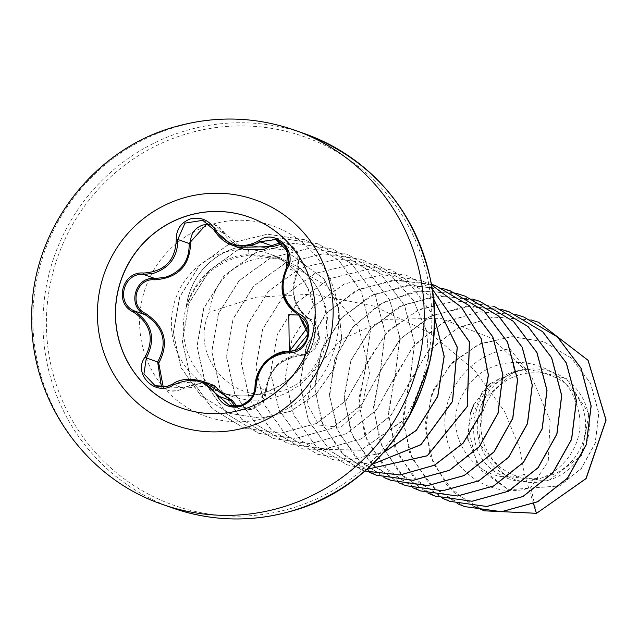 <?xml version="1.0" encoding="UTF-8"?>
<svg xmlns="http://www.w3.org/2000/svg" width="638" height="638" viewBox="0 0 638 638"><rect width="100%" height="100%" fill="white"/><g stroke="black" fill="none" stroke-linecap="round" stroke-linejoin="round"><path stroke-width="0.48" stroke-dasharray="3.19 2.39" d="M249.283 217.143A101.29 99.695 109.6 0 1 249.346 217.159A101.29 99.695 109.6 0 1 315.172 315.938A101.29 99.695 109.6 0 1 241.132 410.027A101.29 99.695 109.6 0 1 181.431 408.025A101.29 99.695 109.6 0 1 181.375 408.009M209.527 224.416L223.794 233.731L224.871 233.404L243.78 249.291M236.945 406.143L251.508 408.663C260.057 405.561 264.682 399.699 265.368 391.078C268.478 369.091 280.481 356.857 301.359 354.361C318.067 355.733 325.524 327.43 310.283 320.659C293.241 308.377 288.87 291.829 297.164 271.014A1.491 0.51 -152 0 1 297.818 271.908A1.491 0.51 -152 0 1 297.755 271.979C289.827 291.837 293.99 307.596 310.243 319.239L319.399 337.965L305.841 354.744L300.642 355.533C280.744 357.862 269.324 369.514 266.373 390.488C265.679 399.835 260.743 406.175 251.539 409.516L240.343 409.197L235.103 406.231M201.504 380.998L172.491 384.196L183.792 388.263C185.666 385.647 205.308 380.639 213.889 385.408L183.824 388.223L178.481 390.392L167.052 389.985L155.512 385.886M163.24 386.987L183.01 387.481L205.213 382.553M546.798 476.73A53.034 52.196 -70.4 0 0 583.842 411.558A53.034 52.196 -70.4 0 0 519.85 374.705A53.034 52.196 -70.4 0 0 482.799 439.877A53.034 52.196 -70.4 0 0 546.798 476.73M547.779 480.422A56.87 55.977 -70.4 0 0 587.502 410.537A56.87 55.977 -70.4 0 0 518.869 371.013A56.87 55.977 -70.4 0 0 479.146 440.898A56.87 55.977 -70.4 0 0 547.779 480.422M281.454 259.419L326.815 286.023L358.755 327.374L369.737 372.058L361.283 408.448L340.708 427.428L318.872 425.067L307.038 403.758L313.489 371.531L341.067 339.671L386.341 319.351L440.595 318.314L492.448 338.579L531.223 375.822L550.115 420.641L548.249 461.386L530.848 487.623C493.613 499.849 451.576 473.54 445.954 434.175C438.37 395.169 469.177 353.492 509.842 348.89L514.531 371.659L482.559 400.297L478.947 443.131L505.703 476.259L547.843 481.108L581.481 455.564L588.962 413.799L566.209 378.406L525.513 368.62L518.343 370.638C467.973 380.83 457.669 454.567 500.28 474.696C540.418 499.594 595.11 450.922 576.154 403.591C562.206 354.64 487.4 347.463 464.265 391.947C436.623 433.888 479.688 490.622 524.484 474.241L519.731 448.147L504.371 411.127L474.361 370.04L429.597 332.741L373.709 306.049L313.266 294.11L256.085 297.18L209.28 312.205C188.585 355.988 233.109 405.696 276.972 392.211C331.258 381.404 345.357 297.93 296.981 266.365A73.386 72.222 109.6 0 1 326.951 338.842A73.386 72.222 109.6 0 1 274.332 397.514A73.386 72.222 109.6 0 1 231.084 396.07A73.386 72.222 109.6 0 1 186.352 306.671L186.336 307.293A69.662 68.561 109.6 0 1 236.857 247.704A69.662 68.561 109.6 0 1 247.879 245.566L249.203 255.033L281.454 259.419C268.143 256.348 255.152 257.776 242.472 263.693C223.292 273.55 212.231 289.724 209.28 312.205M186.352 306.671L186.288 306.655A69.662 68.561 109.6 0 1 236.73 247.656A69.662 68.561 109.6 0 1 247.759 245.526L284.476 249.897L247.759 245.526L248.198 253.94L280.002 257.712L296.981 266.365M186.288 306.655C194.438 281.007 211.21 264.188 236.594 256.189L248.198 253.94M186.336 307.293C195.037 281.813 212.151 265.129 237.695 257.242L249.203 255.033M509.842 348.89L525.513 368.62M524.484 474.241L533.48 503.685M473.978 506.412L446.935 485.247L430.092 455.628L425.562 422.013L433.665 389.252L452.916 361.906L480.374 343.627L512.035 336.657L543.456 341.561L571.305 358.054L590.509 383.271L598.683 413.121L595.214 442.979L581.282 468.428L559.574 485.901L508.263 489.761L480.733 470.039L468.005 439.303M467.821 437.556L470.421 413.265M473.771 404.795L488.006 385.671M490.71 383.342L518.343 370.638M484.29 510.831L453.69 492.209L433.17 463.284L425.562 428.832L431.687 394.252L450.245 364.8L478.101 344.727L510.871 336.744L543.576 341.609L571.433 358.101L590.629 383.318L598.803 413.169L595.342 443.027L581.409 468.475L559.701 485.949L508.382 489.801L477.312 465.086L467.861 427.293L482.336 391.748L513.845 371.683L518.136 370.654M536.534 513.335L530.848 487.623M514.531 371.659L513.845 371.683M531.039 319.909L494.043 316.95L458.451 327.501L429.015 350.063L409.66 381.5L402.921 417.459L409.604 452.956L428.664 483.078L457.382 503.653M516.373 314.686L479.369 311.719L443.753 322.262L414.309 344.831L394.946 376.284L388.207 412.252L394.906 447.756L413.99 477.886L442.732 498.453M501.707 309.47L464.695 306.479L429.071 317.022L399.603 339.591L380.232 371.045L373.493 407.028L380.2 442.541L399.3 472.678L428.058 493.23M494.418 306.559L456.776 300.769L419.645 309.278L388.239 330.811L366.986 362.217L358.827 398.902L364.8 435.515L383.932 466.729L413.304 487.974M472.335 299.015L435.331 296.008L399.699 306.519L370.223 329.072L350.828 360.518L344.073 396.493L350.756 432.014L369.841 462.151L398.583 482.735M449.934 292.013L413.759 291.726L379.777 304.135L352.288 327.581L334.775 358.979L329.407 394.188L336.776 428.576L355.805 457.629L383.901 477.519M442.828 288.52L405.824 285.545L370.207 296.088L340.756 318.657L321.4 350.11L314.662 386.078L321.353 421.582L340.445 451.712L369.179 472.28M431.32 284.213L393.008 280.138L355.916 290.649L325.404 314.143L305.857 347.104L300.019 384.602L308.632 421.04L330.285 450.978L361.634 469.951L364.832 471.019L361.634 469.951M431.432 284.843L420.841 280.385L382.178 274.651L344.201 283.966L312.548 306.878L291.901 339.839L285.258 377.776L293.504 414.875L315.236 445.436L347 464.743L366.722 469.361M432.093 288.91L406.183 275.169L367.512 269.411L329.519 278.718L297.85 301.622L277.187 334.591L270.552 372.544L278.798 409.652L300.538 440.212L332.318 459.512L372.209 464.312M433.274 298.177L391.485 269.93L352.822 264.172L314.821 273.471L283.152 296.375L262.489 329.336L255.838 367.281L264.076 404.388L285.808 434.949L317.572 454.264L350.597 459.512L383.542 452.565M434.334 316.823L410.712 285.003L376.715 264.674L338.06 258.94L300.083 268.255L268.431 291.159L247.783 324.104L241.132 362.041L249.362 399.133L271.07 429.693L302.819 449.016L361.156 450.101L409.58 415.617M429.031 364.824L426.647 331.489L413.584 300.642L391.222 275.704L361.953 259.427L323.306 253.709L285.346 263.039L253.709 285.944L233.069 318.888L226.426 356.809L234.648 393.893L256.348 424.445L288.081 443.777L324.909 448.881L361.068 438.928L390.895 415.37L409.724 381.747L414.533 343.148L404.452 305.387L380.878 274.165L347.263 254.203L308.609 248.477L270.648 257.808L239.003 280.712L218.356 313.657L211.712 351.594L219.943 388.678L241.658 419.238L273.407 438.553L310.228 443.649L346.37 433.68L376.189 410.13L395.01 376.524L399.819 337.933L389.746 300.179L366.196 268.965L332.605 248.987L293.943 243.245L255.958 252.56L224.297 275.464L203.642 308.433L196.998 346.378L205.253 383.486L226.984 414.038L258.765 433.346L295.577 438.41L331.696 428.425L361.499 404.867L380.296 371.268L385.105 332.693L375.048 294.955L351.506 263.749L317.939 243.764L279.269 238.006L241.276 247.305L209.599 270.209L188.936 303.178L182.293 341.131L190.539 378.238L212.271 408.798L244.051 428.106L280.537 433.194L316.392 423.488L346.131 400.401L365.159 367.321L370.503 329.16L361.22 291.574L338.563 260.129L305.642 239.864L267.362 234.162L230.151 243.261L199.463 265.408L179.637 296.941L173.273 332.829L180.897 367.528L200.906 395.783L229.839 413.432L260.551 418.145L290.729 411.215L316.344 393.75L334.081 368.222L341.689 338.084L338.307 307.317L323.833 278.862L284.349 249.857M531.103 319.933L493.102 317.11L456.72 328.506L427.101 352.431L408.384 385.368L403.168 422.508L412.06 458.435L433.649 487.903L464.679 506.604M516.437 314.709L478.436 311.878L442.046 323.259L412.419 347.168L393.694 380.104L388.454 417.244L397.338 453.171L418.919 482.655L449.95 501.364M509.132 311.799L470.493 306.096L432.548 315.435L400.919 338.339L380.288 371.276L373.645 409.189L381.859 446.265L403.551 476.817L435.275 496.149M494.474 306.583L455.827 300.857L417.858 310.188L386.213 333.092L365.566 366.045L358.931 403.982L367.161 441.073L388.877 471.626L420.633 490.941M479.808 301.359L441.145 295.617L403.176 304.932L371.515 327.836L350.868 360.789L344.217 398.726L352.447 435.818L374.163 466.378L405.912 485.693M457.637 293.791L419.629 290.936L383.231 302.308L353.58 326.225L334.846 359.17L329.615 396.326L338.507 432.269L360.111 461.745L391.158 480.446M450.284 290.856L411.646 285.154L373.701 294.493L342.088 317.397L321.456 350.326L314.805 388.239L323.019 425.307L344.695 455.859L376.404 475.198M435.571 285.617L396.924 279.93L358.979 289.277L327.358 312.181L306.726 345.126L300.099 383.047L308.329 420.123L330.029 450.667L361.762 469.991M431.424 284.819L420.96 280.425L382.298 274.691L344.321 284.014L312.668 306.918L292.021 339.879L285.385 377.824L293.624 414.923L315.355 445.476L347.12 464.783L366.698 469.385M432.085 288.862L406.302 275.209L367.632 269.451L329.639 278.758L297.97 301.67L277.315 334.631L270.671 372.584L278.918 409.692L300.657 440.252L332.438 459.559L372.137 464.376M433.266 298.066L391.612 269.978L352.942 264.212L314.949 273.519L283.28 296.415L262.617 329.375L255.966 367.329L264.204 404.436L285.928 434.996L317.7 454.304L350.581 459.559L383.414 452.709M434.334 316.6L410.728 284.947L376.835 264.714L338.18 258.98L300.203 268.303L268.558 291.199L247.903 324.152L241.26 362.081L249.482 399.173L271.19 429.733L302.938 449.056L360.853 450.276L409.157 416.383M429.238 363.939L426.599 330.851L413.456 300.291L391.158 275.6L362.073 259.467L323.426 253.757L285.465 263.087L253.836 285.983L233.197 318.928L226.546 356.849L234.768 393.933L256.468 424.485L288.201 443.817L325.029 448.929L361.188 438.968L391.022 415.41L409.843 381.795L414.652 343.188L404.572 305.427L380.998 274.212L347.391 254.251L308.736 248.525L270.767 257.848L239.122 280.752L218.483 313.705L211.84 351.634L220.07 388.725L241.778 419.278L273.527 438.601L310.347 443.689L346.49 433.728L376.308 410.17L395.129 376.564L399.938 337.973L389.874 300.219L366.324 269.005L332.733 249.035L294.062 243.285L256.077 252.6L224.416 275.512L203.761 308.473L197.126 346.426L205.372 383.526L227.112 414.086L258.884 433.385L295.697 438.45L331.824 428.465L361.618 404.915L380.423 371.316L385.224 332.741L375.168 295.003L351.634 263.789L318.059 243.812L279.388 238.046L241.395 247.353L209.719 270.257L189.055 303.217L182.412 341.171L190.658 378.278L212.398 408.838L244.171 428.146L280.656 433.234L316.52 423.528L346.251 400.441L365.279 367.368L370.622 329.208L361.339 291.614L338.69 260.168L305.761 239.904L267.481 234.202L230.278 243.301L199.582 265.456L179.756 296.981L173.4 332.876L181.025 367.576L201.026 395.823L229.967 413.472L260.679 418.193L290.848 411.255L316.472 393.798L334.2 368.262L341.809 338.124L338.427 307.356L323.952 278.902L284.476 249.897M297.164 271.014L297.204 253.398L282.849 243.764M167.052 389.978C171.024 391.979 176.606 391.405 183.792 388.263L183.01 387.481M255.048 386.461L266.373 390.488A1.491 0.55 1.6 0 1 266.397 390.592A1.491 0.55 1.6 0 1 265.368 391.078M289.309 351.506L300.642 355.533A1.491 0.694 90 0 0 300.681 355.533A1.491 0.694 90 0 0 301.359 354.361M310.283 320.659A1.491 0.702 118.8 0 0 310.259 319.247C316.52 318.984 321.688 336.776 318.306 342.638C317.485 343.053 317.979 351.913 300.681 355.533C279.269 359.186 267.84 370.869 266.397 390.592L251.938 409.405L247.321 410.202L240.343 409.189L229.09 405.194M276.182 239.609L287.73 243.724L299.031 255.615L297.755 271.979L286.43 267.944M202.804 220.365L214.097 224.385L224.879 233.444L213.555 229.409M310.243 319.239L298.919 315.212M162.004 504.235A198.45 195.316 109.6 0 1 33.032 310.722A198.45 195.316 109.6 0 1 178.09 126.38A198.45 195.316 109.6 0 1 295.051 130.296M305.163 133.892A198.45 195.316 -70.4 0 0 188.202 129.977A198.45 195.316 -70.4 0 0 43.145 314.319A198.45 195.316 -70.4 0 0 172.108 507.832M288.807 509.06A195.475 192.389 -70.4 0 0 425.355 268.853A195.475 192.389 -70.4 0 0 189.454 133.015A195.475 192.389 -70.4 0 0 52.906 373.23A195.475 192.389 -70.4 0 0 288.807 509.06M225.078 252.09A73.386 72.222 -70.4 0 0 171.439 320.26A73.386 72.222 -70.4 0 0 219.129 391.812A73.386 72.222 -70.4 0 0 262.377 393.263A73.386 72.222 -70.4 0 0 316.017 325.101A73.386 72.222 -70.4 0 0 268.327 253.541A73.386 72.222 -70.4 0 0 225.078 252.09M146.214 358.117A100.948 99.353 -70.4 0 0 264.786 418.137A100.948 99.353 -70.4 0 0 335.301 294.094A100.948 99.353 -70.4 0 0 213.475 223.946A100.948 99.353 -70.4 0 0 145.99 357.511M280.01 257.696L268.327 253.541C285.856 260.001 299.031 271.668 307.859 288.559L314.215 306.886C316.887 320.356 315.938 333.642 311.36 346.753C302.125 370.487 285.657 385.982 261.947 393.231C247.416 397.179 233.141 396.708 219.129 391.812L231.084 396.07M287.722 243.724L291.335 245.566L294.357 248.038L298.01 253.158L299.621 257.608L297.818 271.908L294.134 283.176C294.381 278.567 292.643 295.506 295.171 299.956C298.353 309.111 303.385 315.547 310.259 319.247M214.097 224.385L217.694 226.099L221.027 228.619L224.871 233.404C224.919 237.137 231.371 242.48 244.218 249.442"/><path stroke-width="0.96" d="M181.375 408.009A101.29 99.695 109.6 0 1 115.606 309.223A101.29 99.695 109.6 0 1 189.645 215.166A101.29 99.695 109.6 0 1 249.283 217.143M241.012 409.987A101.29 99.695 109.6 0 1 181.312 407.985A101.29 99.695 109.6 0 1 115.486 309.207A101.29 99.695 109.6 0 1 189.526 215.118A101.29 99.695 109.6 0 1 249.227 217.119A101.29 99.695 109.6 0 1 315.052 315.89A101.29 99.695 109.6 0 1 241.012 409.987M288.695 352.718C269.316 354.76 258.446 365.853 256.093 385.982C255.431 396.142 250.184 402.985 240.351 406.502C230.174 408.567 222.638 405.305 217.733 396.716C207.095 380.176 192.253 376.284 173.217 385.041C155.6 397.187 132.241 373.709 145.169 356.889C154.691 338.619 150.735 323.641 133.294 311.958C113.604 303.233 122.249 270.815 143.63 273.056C164.612 271.581 175.49 260.479 176.263 239.76C176.144 229.337 180.977 222.351 190.754 218.802C200.97 216.729 208.929 220.126 214.615 228.994C226.809 246.053 241.635 249.936 259.084 240.654C275.13 227.957 298.472 251.46 287.108 268.837C279.125 287.682 283.081 302.667 298.991 313.808C317.102 321.943 308.497 354.377 288.695 352.718A1.491 0.582 -89.7 0 1 289.277 351.498L294.557 350.725L308.178 334.017L298.919 315.212C282.227 303.473 278.064 287.722 286.43 267.944L287.73 251.404L275.871 239.505L260.296 241.666L251.779 245.726L232.136 245.151L202.748 220.349L184.988 223.117L177.787 239.449C177.898 256.508 169.78 267.808 153.423 273.343L143.494 274.444C123.573 272.362 115.518 302.579 133.852 310.73C152.075 323.011 156.23 338.754 146.333 357.942L143.933 373.908L155.146 385.751L167.196 386.381L172.507 384.172L168.249 386.07L161.079 386.995L155.17 385.759M209.527 224.416L202.972 224.959C194.486 228.093 190.355 234.122 190.587 243.062C189.861 265.926 177.858 278.176 154.563 279.819L154.819 278.479L164.923 277.434C181.535 271.892 189.598 260.575 189.119 243.485L207.302 223.244M232.136 245.151L244.218 249.442L263.271 249.817L271.621 245.702L280.88 242.592M173.217 385.041L172.507 384.172C179.414 379.084 189.079 378.023 201.504 380.998L229.026 405.162L240.335 405.521C249.49 402.235 254.395 395.879 255.048 386.461C257.537 365.343 268.957 353.691 289.309 351.506A1.491 0.582 -89.7 0 1 289.309 351.506C276.158 349.576 255.535 364.792 255.025 386.389A1.491 0.431 -179.3 0 0 255.048 386.461M205.213 382.553L232.152 400.369L236.945 406.143M154.563 279.819C135.982 277.753 128.493 306.041 145.616 313.505C164.987 326.624 169.357 343.156 158.718 363.11L163.24 386.987M533.48 503.685L536.414 513.287L484.226 510.807L473.978 506.412M468.005 439.303L467.821 437.556M470.421 413.265L473.771 404.795M488.006 385.671L490.71 383.342M536.534 513.335L586.115 478.596L606.1 420.099L588.132 360.334L538.512 322.246L588.013 360.295L605.98 420.051L585.995 478.548L536.534 513.335L484.29 510.831M538.512 322.246L531.039 319.909M457.382 503.653L464.624 506.58L501.452 511.684L537.603 501.715L567.429 478.157L586.242 444.534L591.043 405.928L580.955 368.166L557.381 336.952L523.758 316.998L516.373 314.686M442.732 498.453L449.886 501.348L486.714 506.452L522.873 496.5L552.699 472.941L571.528 439.327L576.337 400.72L566.257 362.958L542.683 331.744L509.076 311.775L501.707 309.47M428.058 493.23L435.22 496.133L472.04 501.221L508.175 491.252L537.994 467.694L556.815 434.095L561.623 395.504L551.559 357.751L528.009 326.536L494.474 306.583M413.304 487.974L420.57 490.917L457.382 495.981L493.501 485.996L523.304 462.438L542.109 428.84L546.91 390.265L536.853 352.527L513.319 321.321L479.744 301.335L472.335 299.015M398.583 482.735L405.856 485.678L442.668 490.742L478.795 480.765L508.598 457.207L527.395 423.6L532.204 385.025L522.139 347.279L498.597 316.073L465.014 296.096L457.582 293.767M457.518 293.751L449.934 292.013M383.901 477.519L391.094 480.422L427.923 485.51L464.065 475.533L493.884 451.975L512.697 418.353L517.498 379.754L507.409 342L483.835 310.794L450.229 290.832L442.828 288.52M369.179 472.28L376.348 475.174L413.177 480.278L449.327 470.326L479.162 446.76L497.983 413.145L502.792 374.538L492.703 336.768L469.121 305.562L435.507 285.601L431.32 284.213M431.424 284.819L461.346 307.069L481.219 338.626L488.429 375.176L482.089 411.685L463.196 443.155L434.494 465.261L400.074 474.983L364.824 471.019L400.05 474.935L434.43 465.19L463.092 443.083L481.961 411.646L488.301 375.168L481.124 338.65L461.29 307.101L431.432 284.843M366.722 469.361L427.237 455.723L467.231 406.454L469.369 341.936L432.093 288.91M372.209 464.312L420.897 444.63L452.47 401.374L457.191 347.247L433.274 298.177M383.542 452.565L416.239 430.331L437.66 396.413L444.104 356.387L434.334 316.823M409.58 415.617L429.031 364.824M538.639 322.286L531.103 319.933M464.679 506.604L501.572 511.724L537.722 501.763L567.549 478.197L586.37 444.574L591.171 405.967L581.082 368.206L557.5 337L523.886 317.038L516.437 314.709M449.95 501.364L486.834 506.5L522.993 496.539L552.827 472.981L571.648 439.367L576.457 400.76L566.377 362.998L542.81 331.784L509.132 311.799M435.275 496.149L472.16 501.261L508.303 491.3L538.121 467.742L556.934 434.135L561.743 395.544L551.679 357.798L528.128 326.584L494.538 306.607M420.633 490.941L457.502 496.021L493.629 486.036L523.423 462.486L542.228 428.888L547.037 390.312L536.973 352.575L513.438 321.361L479.808 301.359M405.912 485.693L442.788 490.781L478.915 480.805L508.717 457.247L527.522 423.648L532.323 385.065L522.259 347.319L498.717 316.113L465.134 296.136L457.637 293.791M391.158 480.446L428.042 485.55L464.193 475.581L494.011 452.015L512.816 418.4L517.617 379.801L507.537 342.04L483.963 310.834L450.284 290.856M376.404 475.198L413.296 480.326L449.455 470.365L479.282 446.807L498.111 413.185L502.911 374.578L492.823 336.816L469.249 305.602L435.571 285.617M366.698 469.385L427.293 455.811L467.359 406.502L469.472 341.904L432.085 288.862M372.137 464.376L420.944 444.734L452.589 401.414L457.294 347.192L433.266 298.066M383.414 452.709L416.263 430.475L437.78 396.461L444.215 356.283L434.334 316.6M409.157 416.383L429.238 363.939M282.849 243.764L272.897 246.611L237.384 247.329M161.486 387.011L157.658 361.977A1.491 0.407 -145.6 0 0 158.718 363.11M235.103 406.231L230.605 400.497L213.889 385.408M217.733 396.716A1.491 0.534 -26.4 0 1 219.273 396.469L230.605 400.497A1.491 0.646 154.3 0 0 232.152 400.369M272.897 246.611A1.491 0.614 55 0 0 271.621 245.702L260.296 241.666A1.491 0.502 -124.3 0 1 259.084 240.654M190.587 243.062L189.119 243.485L177.787 239.449L176.263 239.76M145.169 356.889L146.333 357.942L157.658 361.977C167.93 342.981 163.775 327.238 145.185 314.757L145.616 313.505M133.294 311.958L133.852 310.73L145.185 314.757C126.715 306.719 134.77 276.254 154.819 278.479L143.494 274.444L143.63 273.056M256.093 385.982A1.491 0.431 -179.3 0 0 255.025 386.389C257.098 396.182 240.733 410.976 229.026 405.17L229.026 405.17M298.64 315.06L288.815 314.678L289.277 351.498L306.87 328.395L298.903 315.204A1.491 0.59 -61.4 0 1 298.903 315.204A1.491 0.59 -61.4 0 1 298.991 313.808M286.43 267.944L287.108 268.837M213.555 229.409L214.615 228.994M184.908 197.565A119.553 117.663 109.6 0 1 329.184 280.64A119.553 117.663 109.6 0 1 245.67 427.548A119.553 117.663 109.6 0 1 101.394 344.472A119.553 117.663 109.6 0 1 184.908 197.565M295.051 130.296A198.45 195.316 109.6 0 1 424.015 323.817A198.45 195.316 109.6 0 1 278.958 508.151A198.45 195.316 109.6 0 1 162.004 504.235L172.108 507.832A198.45 195.316 -70.4 0 0 289.07 511.748A198.45 195.316 -70.4 0 0 434.127 327.414A198.45 195.316 -70.4 0 0 305.163 133.892L295.051 130.296C256.109 116.762 216.713 115.43 176.846 126.3C93.012 148.351 30.433 231.267 31.74 318.266C30.52 399.882 85.181 478.109 162.004 504.235M145.99 357.511A100.948 99.353 -70.4 0 0 146.214 358.117M172.108 507.832C210.572 521.222 249.578 522.53 289.118 511.756C386.644 486.977 452.964 377.879 430.323 278.973C413.615 208.331 371.89 159.971 305.163 133.892M213.499 385.256L201.863 381.117M289.277 351.498L296.383 350.047L300.905 347.311L305.219 342.391L306.719 339.472L308.138 334.145L307.843 327.39L306.463 323.314L304.557 320.132L298.871 315.18M298.903 315.204C289.189 308.154 274.803 296.837 286.374 268L288.36 262.752L288.862 258.853L287.499 250.83L283.766 244.713L275.871 239.505M202.748 220.349L213.555 229.433C218.882 237.567 224.975 242.767 231.833 245.032L231.921 245.064"/></g></svg>
